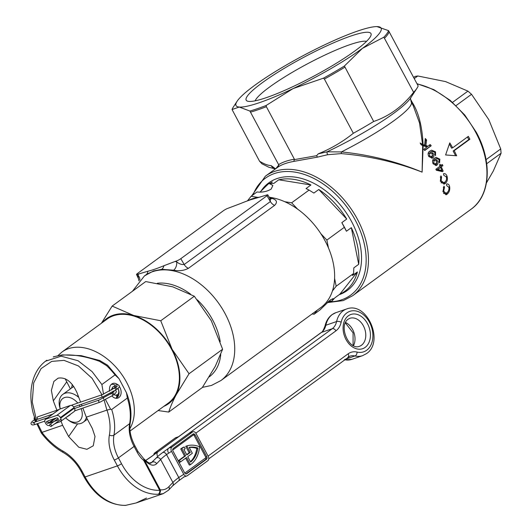 <?xml version="1.0" encoding="UTF-8"?>
<svg xmlns="http://www.w3.org/2000/svg" width="532" height="532" viewBox="0 0 532 532"><rect width="100%" height="100%" fill="white"/><g stroke="black" fill="none" stroke-linecap="round" stroke-linejoin="round"><path stroke-width="0.8" d="M260.806 191.407A66.606 44.987 53.9 0 1 325.571 190.788A66.606 44.987 53.9 0 1 351.652 221.704A66.606 44.987 53.9 0 1 357.078 233.934A66.606 44.987 53.9 0 1 339.137 294.721M354.871 50.966A70.716 10.68 151.9 0 1 292.959 86.623A70.716 10.68 151.9 0 1 247.686 101.206A70.716 10.68 151.9 0 1 262.269 82.733A70.716 10.68 151.9 0 1 333.258 42.966A70.716 10.68 151.9 0 1 370.99 35.371A70.716 10.68 151.9 0 1 354.871 50.966M366.535 41.343A64.139 9.682 -28.1 0 0 325.165 54.942A64.139 9.682 -28.1 0 0 269.644 86.989A64.139 9.682 -28.1 0 0 255.134 100.834M410.551 99.238L411.981 101.958C418.504 111.986 422.209 126.217 423.1 144.651L424.669 145.136L425.294 138.5L426.611 140.009L425.899 145.535L428.061 146.227L430.302 144.584L431.193 145.761L424.722 150.509L423.831 149.332L427.036 146.972L423.146 145.788L422.109 172.122L422.661 145.588L421.085 144.697L420.174 142.995L422.594 144.431L419.502 122.905L413.251 105.775L411.289 102.097A74.008 11.172 151.9 0 1 394.458 120.332A74.008 11.172 151.9 0 1 341.418 151.926C369.507 154.726 396.407 161.455 422.109 172.122C396.34 162.14 369.388 155.976 341.251 153.615L327.685 154.706L317.424 157.14L293.79 161.409L294.409 159.208L266.372 106.706L266.16 105.469L293.085 88.585A82.227 12.416 151.9 0 1 239.247 107.052A82.227 12.416 151.9 0 1 237.073 101.299A82.227 12.416 151.9 0 1 254.735 85.32A82.227 12.416 151.9 0 1 324.061 45.114A82.227 12.416 151.9 0 1 376.975 26.6A82.227 12.416 151.9 0 1 377.893 26.64A82.227 12.416 151.9 0 1 362.405 48.379A82.227 12.416 151.9 0 1 293.085 88.585L323.456 78.171A88.651 13.386 -28.1 0 0 344.404 66.021L362.405 48.379L383.858 37.207A88.651 13.386 -28.1 0 0 388.54 30.637L376.975 26.6M443.688 191.154L445.922 193.296L446.807 192.817C448.449 191.68 449.154 189.877 448.935 187.424L446.674 185.562L446.581 184.025C448.17 183.646 449.194 184.557 449.646 186.772C450.079 190.03 449.194 192.537 446.993 194.286L446.022 194.818L442.95 191.666L443.974 186.14L444.479 187.357L443.688 191.154L442.91 191.42M441.347 166.855L443.143 171.105L442.418 171.643L436.326 170.247L435.881 169.276L440.077 166.197L439.459 164.893L440.183 164.355L440.802 165.658L442.351 164.521L442.897 165.718L440.27 167.221L442.897 165.718M441.108 180.707L443.761 182.709L444.666 182.223C446.282 181.153 446.853 179.404 446.375 176.976L443.748 175.234L443.495 173.751C445.111 173.312 446.301 174.17 447.073 176.325C447.858 179.557 447.179 181.984 445.038 183.626L444.047 184.172L440.37 181.219L440.908 175.859L441.573 177.023L441.108 180.707L440.297 180.986M469.869 139.231A74.008 49.988 -126.1 0 0 469.118 137.795A74.008 49.988 -126.1 0 0 468.34 136.365L452.666 147.81A74.008 49.988 -126.1 0 0 449.759 142.869L445.61 154.958L456.649 155.776A74.008 49.988 -126.1 0 0 454.202 150.676L469.869 139.231L468.805 139.597L467.428 137.023M439.838 159.174L439.572 162.938L438.927 161.861L439.126 159.534L436.539 158.543L435.409 159.174L437.537 160.857C438.302 162.759 438.075 164.202 436.845 165.179L436.193 165.532L433.108 163.79C432.11 161.183 432.549 159.334 434.425 158.257L436.094 157.332L439.838 159.174M429.869 151.108L431.558 150.17L435.535 151.826L435.548 155.603L434.804 154.559L434.863 152.278L432.097 151.347L431.113 151.866L433.248 153.542C434.212 155.404 434.072 156.834 432.835 157.838L432.177 158.197L428.839 156.534C427.635 154.007 427.974 152.199 429.869 151.108M293.79 161.409C287.586 162.526 282.545 164.255 278.655 166.602L265.375 176.185A74.008 49.988 53.9 0 1 274.565 171.417A74.008 49.988 53.9 0 1 357.477 219.33A74.008 49.988 53.9 0 1 352.669 295.712L471.166 209.169A74.008 49.988 -126.1 0 0 475.967 132.787A74.008 49.988 -126.1 0 0 417.121 83.97M294.409 159.208C287.885 160.318 282.618 162.12 278.608 164.627L278.655 166.602M411.189 101.911A1.643 1.244 145.6 0 0 411.981 101.958M423.1 144.651L422.594 144.431M422.661 145.588L423.146 145.788M278.608 164.627L249.894 111.048A88.651 13.386 -28.1 0 0 266.16 105.469M323.456 78.171L324.387 79.069L353.334 133.279A88.804 13.406 -28.1 0 0 373.677 121.482L344.404 66.021M383.858 37.207L413.623 92.309A88.804 13.406 -28.1 0 0 417.035 88.152A88.804 13.406 -28.1 0 0 418.165 85.931L388.54 30.637M353.334 133.279C342.661 141.838 330.957 148.694 318.203 153.868L327.074 151.82L341.418 151.926L341.251 153.615M413.623 92.309C402.631 106.427 389.318 116.149 373.677 121.482M275.19 168.883L268.906 167.274L261.95 163.79L259.55 161.223C264.065 163.989 267.922 165.452 271.127 165.605L275.257 168.611M237.073 101.299L233.215 107.225A88.651 13.386 -28.1 0 0 232.052 109.525L259.55 161.223M276.035 168.405L278.828 164.967M249.894 111.048L239.247 107.052L232.052 109.525M294.475 159.6L316.633 155.677L318.203 153.868M327.685 154.706A1.643 0.426 76.7 0 1 327.127 153.236A1.643 0.426 76.7 0 1 327.074 151.82A78.118 11.797 -28.1 0 0 393.833 113.203A78.118 11.797 -28.1 0 0 410.611 98.014L417.035 88.152M316.633 155.677L317.424 157.14M449.38 144.012L451.602 148.169L452.666 147.81M455.618 155.69L453.138 151.041L468.805 139.597M453.138 151.041L454.202 150.676M425.899 145.535L424.822 145.901L426.983 146.599L428.061 146.227M424.822 145.901L425.534 140.382L426.611 140.009M425.534 140.382L425.181 139.969M421.204 144.764L423.592 145.509L424.669 145.136M424.516 150.243L431.193 145.761M430.115 146.134L429.224 144.95M434.737 152.092L435.535 151.826M430.96 151.986L432.097 151.347M430.036 152.232L431.113 151.866M432.403 153.834L433.248 153.542M432.835 157.838L431.758 158.21L432.795 155.577M428.659 153.442L430.248 152.797L429.736 153.07L429.404 155.916L432.144 156.654L432.37 153.788L429.736 153.07L428.659 153.442M428.632 156.182L429.404 155.916M430.588 157.279L432.144 156.654M439.013 159.347L439.791 159.081M435.409 159.174L436.539 158.543M434.491 159.42L435.562 159.055M436.679 161.083L437.504 160.804M436.845 165.179L435.768 165.552L436.925 162.965M433.101 160.631L434.684 159.992L434.172 160.265L433.686 163.164L436.26 163.956L436.652 161.036L434.172 160.265L433.101 160.631M432.928 163.424L433.686 163.164M434.711 164.581L436.26 163.956M441.986 171.537L443.143 171.105M440.622 167.387L436.626 169.901L440.862 170.819L441.939 170.453L440.622 167.387L437.703 169.528L441.939 170.453M436.626 169.901L437.703 169.528M441.826 166.084L441.281 164.893M442.065 171.477L441.693 170.533M439.957 165.951L440.802 165.658M446.242 176.611L447.073 176.325M445.038 183.626L443.961 183.999L446.288 180.235M440.297 177.043L440.496 177.389L441.573 177.023M443.761 182.709L441.121 182.888M448.855 187.045L449.646 186.772M446.993 194.286L445.916 194.652L448.423 190.981M443.269 187.404L444.479 187.357M445.922 193.296L443.515 193.508M271.127 165.605A6.577 6.351 91.6 0 0 275.091 168.764M259.929 192.192L268.394 183.806L273.88 183.36L278.775 179.789A65.782 44.435 53.9 0 1 310.941 184.97L306.046 188.547L309.065 190.07A67.644 45.692 -126.1 0 1 309.072 190.077L291.629 202.812L309.065 190.07M260.713 191.533A65.782 44.435 53.9 0 1 267.29 184.976A65.782 44.435 53.9 0 1 267.589 184.757M269.518 183.493A65.782 44.435 53.9 0 1 272.311 182.004L270.316 183.46M312.118 313.933L314.08 314.246L319.958 309.957L330.385 299.882L333.238 298.578L332.001 300.992L328.736 301.172M269.724 198.017L271.952 198.376C276.826 199.839 277.717 202.167 274.625 205.359L188.448 268.301C183.946 270.648 178.998 271.28 173.612 270.203L161.768 269.318L153.555 270.961L144.478 275.889A64.798 43.77 53.9 0 1 152.524 271.712A64.798 43.77 53.9 0 1 221.784 307.928A64.798 43.77 53.9 0 1 220.913 380.546L320.796 307.589A64.798 43.77 53.9 0 0 332.427 290.971L336.164 286.229L353.607 273.488L336.164 286.229A67.644 45.692 53.9 0 1 336.164 286.229L334.595 278.416A64.798 43.77 53.9 0 1 332.427 290.971M250.978 199.653L254.948 198.496M247.985 200.67A64.798 43.77 53.9 0 1 252.414 198.762A64.798 43.77 53.9 0 1 257.954 197.385L251.091 196.281L256.969 191.986L251.084 196.281L247.473 200.857M269.265 183.507L272.85 185.482L271.207 189.046C267.13 191.547 262.382 192.524 256.969 191.986M291.622 202.812A67.644 45.692 53.9 0 1 291.629 202.812L284.76 201.708A64.798 43.77 53.9 0 1 297.594 209.123L291.629 202.812M309.072 190.077L313.873 193.069L318.768 189.492A65.782 44.435 53.9 0 1 346.731 219.058L341.837 222.635L344.31 227.33L326.867 240.072L344.31 227.33A67.644 45.692 -126.1 0 0 344.31 227.33L346.432 231.247L351.333 227.669A65.782 44.435 53.9 0 1 358.708 264.298L353.813 267.875L353.607 273.488A67.644 45.692 -126.1 0 0 353.607 273.488L352.497 275.529L357.391 271.958A65.782 44.435 53.9 0 1 344.882 291.223A65.782 44.435 53.9 0 1 339.862 294.189L334.967 297.767L332.001 300.992M326.867 240.065A67.644 45.692 53.9 0 1 326.867 240.072L320.902 233.761A64.798 43.77 53.9 0 1 328.444 247.885L326.867 240.072M314.08 314.246A67.644 45.692 53.9 0 1 314.073 314.246L317.331 310.123M339.862 294.189L357.391 271.958M358.708 264.298L351.333 227.669M313.448 192.79L313.873 193.069A65.782 44.435 -126.1 0 0 313.448 192.79A65.782 44.435 -126.1 0 0 313.408 192.764M346.731 219.058L318.768 189.492M310.941 184.97L278.775 179.789M173.612 270.203A6.577 4.003 -77.9 0 0 176.677 261.81L176.311 261.052L175.035 261.485L176.677 261.81C179.065 263.859 181.565 264.756 184.192 264.504L270.376 201.562L266.991 195.736A3.598 0.545 -28.1 0 0 267.802 194.845A3.598 0.545 -28.1 0 0 266.778 194.978L256.517 198.077C252.274 199.094 246.915 200.936 240.444 203.59L228.015 208.278A3.598 0.545 -28.1 0 0 223.513 210.652L137.336 273.594A3.598 0.545 -28.1 0 0 136.518 274.472A3.598 0.545 -28.1 0 0 137.549 274.346L147.81 271.247A6.577 4.808 -124.3 0 1 146.18 274.665M328.444 247.885A64.798 43.77 53.9 0 1 334.595 278.416M297.594 209.123A64.798 43.77 53.9 0 1 320.902 233.761M257.954 197.385A64.798 43.77 53.9 0 1 260.088 197.106M269.259 197.252A64.798 43.77 53.9 0 1 284.76 201.708M346.432 231.247A65.782 44.435 -126.1 0 0 341.837 222.635M266.991 195.736L180.807 258.678A3.598 0.545 -28.1 0 1 176.311 261.052M136.518 274.472L138.46 278.622L137.921 275.111A6.577 4.635 -144.2 0 1 139.783 280.005M274.625 205.359A6.577 4.442 53.9 0 1 270.376 201.562L270.136 198.702L270.635 199.287L269.757 199.015M271.952 198.376A6.577 3.81 -79.6 0 1 270.376 199.041M175.035 261.485L163.883 265.734C157.405 268.394 152.052 270.229 147.81 271.247M163.883 265.734A6.577 4.529 -94.5 0 1 161.768 269.318M413.65 77.473L415.1 76.409L417.813 75.983L445.55 81.596L467.934 91.118L471.538 94.29L488.802 119.66L500.718 148.933L501.091 153.216L493.297 171.018L486.448 182.902M111.228 384.53L111.095 384.576A7.235 5.22 -108.9 0 1 111.228 384.53A7.235 5.22 -108.9 0 1 115.311 385.268M117.958 388.36A7.235 5.22 -108.9 0 1 117.479 397.218L117.785 394.505A4.602 3.325 71.1 0 0 117.851 388.453M116.468 397.564L117.479 397.218M116.508 395.216L117.067 395.023L116.355 398.042A7.235 5.22 -108.9 0 1 115.923 398.215A7.235 5.22 -108.9 0 1 115.79 398.262M116.249 386.797A4.602 3.325 71.1 0 0 113.808 386.425A4.602 3.325 71.1 0 0 113.156 386.764A4.602 3.325 71.1 0 0 111.82 389.936M112.332 392.317A4.602 3.325 71.1 0 0 112.511 392.702M113.961 394.491A4.602 3.325 71.1 0 0 116.794 395.136A4.602 3.325 71.1 0 0 117.067 395.023M115.624 395.243L117.785 394.505M71.621 387.961A21.38 14.444 53.9 0 1 72.412 384.596M130.061 431.013L168.298 403.083A51.97 35.105 -126.1 0 0 171.67 349.444A51.97 35.105 -126.1 0 0 106.992 319.153L61.945 352.051A51.97 35.105 53.9 0 1 126.623 382.348A51.97 35.105 53.9 0 1 129.868 428.666M101.439 323.21L112.152 306.086L145.728 281.561L172.827 286.854L194.326 296.238L211.27 320.69L222.622 349.231L215.267 366.342L202.313 387.542L168.737 412.067L158.084 410.544M112.152 306.086L133.652 315.463L160.75 320.756L194.326 296.238M160.75 320.756L172.102 349.298L189.046 373.75L222.622 349.231M189.046 373.75L176.092 394.95C172.707 401.427 170.253 407.133 168.737 412.067M102.47 322.459A52.628 35.551 53.9 0 1 133.652 315.463A52.628 35.551 53.9 0 1 172.102 349.298A52.628 35.551 53.9 0 1 176.092 394.95A52.628 35.551 53.9 0 1 163.77 406.388M65.582 417.82A13.978 9.443 -126.1 0 0 67.378 419.382A13.978 9.443 -126.1 0 0 79.461 420.925A13.978 9.443 -126.1 0 0 81.143 408.649M86.43 417.401A17.27 11.664 53.9 0 1 83.198 422.268A17.27 11.664 53.9 0 1 68.468 420.22L67.378 419.382M60.262 408.922A17.27 11.664 53.9 0 1 62.829 394.378A17.27 11.664 53.9 0 1 78.809 397.464M80.172 406.548A13.978 9.443 -126.1 0 0 79.248 405.005M77.818 403.09A13.978 9.443 -126.1 0 0 64.605 397.544A13.978 9.443 -126.1 0 0 60.322 408.902M53.699 356.746L62.33 354.891L81.177 355.649L99.67 360.47L99.404 361.275C80.851 354.658 65.463 353.228 53.233 356.992L53.699 356.746A3.292 2.374 71.1 0 0 53.233 356.992M41.948 432.39A50.979 34.434 -126.1 0 0 62.789 451.01A36.183 24.439 53.9 0 1 82.001 471.146L85.107 476.958A52.628 37.985 71.1 0 0 125.805 505.32L136.145 502.946L163.191 493.669L158.104 494.235A3.292 2.228 87.2 0 0 159.673 490.298L143.733 460.439A23.022 16.618 -108.9 0 1 137.19 452.267L134.084 446.454L118.417 457.892L121.515 463.704A49.336 35.611 71.1 0 0 159.673 490.298A3.292 0.499 -28.1 0 0 160.258 489.799A3.292 2.926 95.8 0 1 160.139 492.426A3.292 2.926 95.8 0 1 158.104 494.235A52.628 37.985 -108.9 0 1 117.406 465.879L114.3 460.067A36.183 24.439 53.9 0 1 109.393 435.023A50.979 34.434 -126.1 0 0 106.979 410.086L86.297 417.161L92.322 428.446L95.015 436.459L93.26 445.783L86.922 449.307L78.783 447.226L68.635 436.573L62.61 425.287L42.028 432.35L41.715 432.895M70.384 388.859L65.143 378.711M56.904 410.265L53.333 400.875L51.378 390.388L53.892 381.417L58.088 378.166C65.682 376.895 71.993 381.763 77.02 392.749L80.585 402.139M109.652 391.213A7.727 5.579 -108.9 0 1 111.7 384.044A7.727 5.579 -108.9 0 1 112.791 383.472A7.727 5.579 -108.9 0 1 117.878 384.822M119.268 386.385A7.727 5.579 -108.9 0 1 118.902 397.524A7.727 5.579 -108.9 0 1 117.811 398.096A7.727 5.579 -108.9 0 1 111.946 395.961M87.275 419.289L87.707 419.795M62.61 425.287L61.034 421.144M81.396 404.267L82.021 405.909M82.839 408.064L86.297 417.161M110.649 394.059A7.727 5.579 -108.9 0 1 110.363 393.454M99.67 360.47L107.61 365.218A3.292 0.658 133.1 0 0 106.56 365.637L99.404 361.275M46.869 360.217L45.526 361.195L61.133 356.187L78.011 360.723L92.103 371.609L101.878 384.516L115.005 374.927A54.271 36.661 -126.1 0 0 106.56 365.637M127.348 398.056L111.68 409.5A54.271 36.661 53.9 0 1 113.948 435.129L129.622 423.685A54.271 36.661 -126.1 0 0 127.348 398.056L126.463 392.756L118.975 378.604L115.005 374.927M121.515 463.704A3.292 0.499 151.9 0 1 117.406 465.879L85.107 476.958A3.292 0.499 151.9 0 1 84.162 477.078C94.782 495.751 108.521 505.194 125.379 505.4A3.292 2.228 87.2 0 0 125.805 505.32A3.292 1.244 83 0 1 125.619 505.38L136.145 502.946L146.513 498.052M143.8 458.784A3.292 1.895 137.5 0 1 144.006 458.956C147.51 462.368 149.831 463.744 150.955 463.093L156.368 457.872A36.183 5.46 151.9 0 1 162.832 452.446L332.254 328.71L321.488 332.407L152.066 456.143A36.183 5.46 151.9 0 1 145.602 460.546M101.878 384.516L103.534 394.192M105.582 399.712L110.623 409.254L111.68 409.5M62.789 451.01A3.292 1.35 119.4 0 0 63.135 452.446C54.863 447.725 47.594 441.241 41.33 433.008L36.868 423.838M36.03 421.69L33.27 413.431C28.349 395.11 30.371 372.792 45.519 361.201M168.897 486.687L172.893 482.458L160.644 459.508L156.641 463.744C153.549 466.524 149.439 465.254 144.318 459.947A3.292 0.499 -28.1 0 1 143.733 460.439A3.292 1.47 -50.4 0 0 143.673 458.644A3.292 3.292 0 0 1 144.006 458.956L144.006 458.956A3.292 1.895 137.5 0 1 144.318 459.947L160.258 489.799C163.71 490.138 166.589 489.101 168.897 486.687A3.292 2.966 43.4 0 1 168.544 490.178L172.541 485.949L178.559 480.915A3.292 2.221 53.9 0 0 178.772 477.523L183.766 474.291A3.292 2.374 71.1 0 0 186.792 475.974A3.292 2.374 71.1 0 0 187.257 475.728L207.819 460.712A3.292 2.374 71.1 0 0 208.245 456.409L195.995 433.467A3.292 2.374 71.1 0 0 192.97 431.784A3.292 2.374 71.1 0 0 192.504 432.031L171.942 447.046A3.292 2.374 71.1 0 0 171.51 451.349L183.766 474.291M156.641 463.744A3.292 2.966 -136.6 0 0 152.371 462.108L149.632 463.046M110.623 409.254L106.979 410.086M153.775 454.807A3.292 2.374 -108.9 0 1 154.712 452.958L157.944 451.848L178.506 436.832L175.281 437.936A3.292 2.374 -108.9 0 1 175.746 437.696L178.725 436.672M154.712 452.958L175.281 437.936M178.971 436.586A3.292 2.374 71.1 0 0 178.506 436.832M157.944 451.848A3.292 2.374 71.1 0 0 157.519 456.15M180.448 461.962L179.53 460.24L178.453 460.612L179.37 462.335L180.448 461.962L186.572 457.493L190.416 464.702A30.756 22.198 71.1 0 0 190.788 464.436A30.756 22.198 71.1 0 0 199.573 446.8A30.756 22.198 -108.9 0 0 186.792 445.922L185.715 446.295L189.179 452.779L186.666 454.614M192.504 432.031L189.279 433.134L168.71 448.157L171.942 447.046M168.285 452.453A3.292 2.374 -108.9 0 1 168.71 448.157M189.279 433.134A3.292 2.374 -108.9 0 1 189.738 432.895L192.97 431.784M186.725 473.726L206.509 459.276A1.975 1.423 71.1 0 0 206.768 456.695L195.124 434.897A1.975 1.423 71.1 0 0 193.309 433.893A1.975 1.423 71.1 0 0 193.03 434.032L173.252 448.483A1.975 1.423 71.1 0 0 172.993 451.063L184.631 472.862A1.975 1.423 71.1 0 0 186.453 473.866A1.975 1.423 71.1 0 0 186.725 473.726L186.14 473.926M185.907 473.906L205.432 459.648A1.975 1.423 71.1 0 0 205.691 457.068L194.047 435.269A1.975 1.423 71.1 0 0 192.777 434.218M178.453 460.612L184.571 456.143L180.727 448.935A30.756 22.198 -108.9 0 1 183.208 447.346L184.285 446.973L185.209 448.709A28.781 20.775 -108.9 0 0 183.906 449.454L186.825 454.913L190.257 452.413L189.179 452.779M185.655 458.165L189.339 465.068L190.416 464.702M190.257 452.413L186.792 445.922M179.53 460.24L185.648 455.771L181.804 448.569L180.727 448.935M181.804 448.569A30.756 22.198 -108.9 0 1 184.285 446.973M185.648 455.771L184.571 456.143M197.877 448.044A28.781 20.775 71.1 0 1 190.662 462.095L187.743 456.636L192.345 453.271L189.179 447.346A28.781 20.775 -108.9 0 1 197.877 448.044L196.8 448.409A28.781 20.775 -108.9 0 0 189.286 447.532M190.449 461.696A28.781 20.775 71.1 0 0 196.8 448.409M46.916 421.278A1.15 0.778 -126.1 0 0 46.769 421.351A1.15 0.778 -126.1 0 0 46.756 422.641A1.15 0.778 -126.1 0 0 47.986 423.286A1.15 0.778 -126.1 0 0 48.126 423.206A1.15 0.778 -126.1 0 0 48.146 421.916A1.15 0.778 -126.1 0 0 46.916 421.278M71.601 405.431L72.079 405.058M49.848 425.667A1.15 0.778 -126.1 0 0 51.285 426.332A1.15 0.778 -126.1 0 0 51.358 425.148A1.15 0.778 -126.1 0 0 49.928 424.476A1.15 0.778 -126.1 0 0 49.848 425.667M48.073 420.785L56.691 417.833A1.317 0.891 53.9 0 1 58.161 418.684A1.317 0.891 53.9 0 1 58.074 420.041A1.317 0.891 53.9 0 1 57.915 420.127L49.303 423.08A1.317 0.891 53.9 0 1 48.492 422.94M60.468 421.557A3.292 2.221 -126.1 0 0 60.681 418.159L74.394 408.144A3.292 2.221 53.9 0 1 74.181 411.542L60.468 421.557A3.292 2.221 -126.1 0 1 60.063 421.763L55.301 423.399M49.715 425.314L49.296 425.46A3.292 2.221 -126.1 0 1 45.612 423.332L45.306 422.754A3.292 2.221 -126.1 0 1 45.519 419.362A3.292 2.221 -126.1 0 1 45.925 419.149L56.691 415.459L70.404 405.444A3.292 2.221 53.9 0 1 74.088 407.572L60.375 417.587A3.292 2.221 -126.1 0 0 56.691 415.459M45.519 419.362L59.225 409.347A3.292 2.221 53.9 0 1 59.637 409.135L70.404 405.444M74.394 408.144L74.088 407.572M60.681 418.159L60.375 417.587M69.985 414.601L70.104 414.827A24.997 3.777 151.9 0 1 65.808 417.653M56.591 422.953A24.997 3.777 151.9 0 1 54.929 423.831A24.997 3.777 151.9 0 1 54.889 423.758A24.997 3.777 151.9 0 1 54.869 423.718L54.929 423.831M327.965 301.817A72.359 48.878 -126.1 0 0 341.737 299.769A72.359 48.878 -126.1 0 0 355.416 220.414A72.359 48.878 -126.1 0 0 274.352 173.565A72.359 48.878 -126.1 0 0 253.066 194.832M266.372 106.706A88.804 13.406 151.9 0 1 250.579 112.126M344.729 67.271A88.804 13.406 151.9 0 1 324.387 79.069M389.218 31.714A88.804 13.406 151.9 0 1 384.676 38.091M138.825 273.913L137.921 275.111L137.549 274.346M209.189 376.889A54.929 37.1 -126.1 0 0 220.747 354.492M220.235 341.677A54.929 37.1 -126.1 0 0 197.312 299.835M190.569 294.143A54.929 37.1 -126.1 0 0 157.346 283.25M188.448 268.301A6.577 4.442 53.9 0 1 184.192 264.504L180.807 258.678M501.091 153.216L486.707 163.723M471.538 94.29L456.084 105.582M486.068 159.64L500.718 148.933M417.813 75.983L414.248 78.59M452.559 102.35L467.934 91.118M359.406 346.325A14.803 10.68 71.1 0 0 361.494 345.228A14.803 10.68 71.1 0 0 364.114 327.34A14.803 10.68 71.1 0 0 349.797 318.322L348.114 319.207C338.172 325.903 349.005 350.621 359.406 346.325M365.178 347.363A18.088 13.054 -108.9 0 1 345.98 339.456A18.088 13.054 -108.9 0 1 348.334 315.808A18.088 13.054 -108.9 0 1 367.526 323.715A18.088 13.054 -108.9 0 1 365.178 347.363M208.085 456.11L348.187 353.787A19.737 14.244 -108.9 0 1 357.078 352.078A21.38 15.428 71.1 0 0 366.708 350.229A21.38 15.428 71.1 0 0 369.487 322.286A21.38 15.428 71.1 0 0 346.798 312.942A21.38 15.428 71.1 0 0 341.152 322.252A3.292 1.476 -167.3 0 0 336.596 321.554A24.672 17.802 -108.9 0 1 343.113 310.814A24.672 17.802 -108.9 0 1 346.598 308.992C366.927 300.946 384.676 341.783 366.495 353.62L362.605 355.655A24.672 17.802 -108.9 0 1 354.977 355.968L344.902 359.426M325.025 325.956C326.129 321.115 328.437 317.365 331.941 314.718L335.832 312.683A24.672 17.802 71.1 0 0 332.347 314.505A24.672 17.802 71.1 0 0 325.83 325.245A3.292 1.476 -167.3 0 0 325.025 325.956C323.336 330.419 322.02 332.64 321.075 332.62L178.287 436.905M66.68 381.916L53.333 400.875M345.514 322.478A14.803 10.68 -108.9 0 1 353.474 345.674M344.49 359.725A24.672 17.802 71.1 0 0 351.838 359.353L362.605 355.655M106.879 410.099L104.232 400.383M103.78 399.126L102.915 396.879A1.15 0.831 71.1 0 0 103.068 396.799M115.058 387.755A1.15 0.778 53.9 0 1 115.171 387.642L102.164 394.704A1.15 0.831 71.1 0 0 101.998 394.791L92.083 378.325L78.443 365.95L64.026 360.363L51.71 361.394L41.044 368.629L33.696 382.9L32.246 402.046L36.801 421.424M37.659 423.565L42.028 432.35M171.51 451.349L166.523 454.574L178.772 477.523A32.891 4.968 151.9 0 0 172.893 482.458A3.292 2.966 43.4 0 1 172.541 485.949M184.797 473.121L205.931 457.686M341.152 322.252A19.737 14.244 -108.9 0 1 335.938 330.844L195.823 433.174M193.675 434.744L172.694 450.072M321.075 332.62A3.292 2.221 -126.1 0 1 321.488 332.407A16.445 11.87 -108.9 0 0 325.83 325.245L336.596 321.554A16.445 11.87 71.1 0 1 332.254 328.71A3.292 2.221 -126.1 0 1 335.938 330.844M357.078 352.078A3.292 2.075 103.1 0 1 354.977 355.968A16.445 11.87 71.1 0 0 349.89 356.181L208.757 458.863M77.579 423.864L68.635 436.573M134.084 446.454A32.891 22.218 53.9 0 1 129.622 423.685A3.292 2.048 10.6 0 0 130.254 422.754C129.037 429.723 130.566 437.351 134.829 445.643A3.292 0.499 -28.1 0 1 134.084 446.454M109.393 435.023A3.292 2.048 -169.4 0 0 113.948 435.129A32.891 22.218 -126.1 0 0 118.417 457.892A3.292 0.499 151.9 0 1 114.3 460.067M162.832 452.446A3.292 2.221 -126.1 0 1 166.523 454.574A32.891 4.968 -28.1 0 0 160.644 459.508A3.292 2.966 -136.6 0 0 156.368 457.872M152.066 456.143A3.292 2.221 -126.1 0 0 151.66 456.356L145.562 460.513M348.187 353.787A3.292 2.221 53.9 0 1 347.975 357.178M137.19 452.267A3.292 0.499 -28.1 0 0 137.934 451.455L134.829 445.643M63.135 452.446C70.556 456.755 76.535 463.026 81.057 471.266A3.292 0.499 -28.1 0 0 82.001 471.146M194.047 435.269L195.124 434.897M205.691 457.068L206.768 456.695M205.432 459.648L206.509 459.276M59.005 409.514L37.559 416.869A1.15 0.831 71.1 0 0 38.47 418.963M117.08 386.684L117.02 385.999L115.171 387.642A1.15 0.778 53.9 0 1 115.311 387.569A1.15 0.778 53.9 0 1 116.601 388.313A1.15 0.778 53.9 0 1 116.528 389.504A1.15 0.778 53.9 0 1 116.388 389.577M115.245 387.589A1.15 0.831 -108.9 0 1 114.58 386.997M114.194 388.36A1.15 0.778 53.9 0 1 114.333 388.287A1.15 0.778 53.9 0 1 115.624 389.032A1.15 0.778 53.9 0 1 115.55 390.215A1.15 0.778 53.9 0 1 115.404 390.288M101.998 394.791A1.15 0.831 71.1 0 0 102.909 396.885L73.669 406.913M44.821 421.111L35.418 424.337A1.15 0.831 -108.9 0 1 34.673 422.155L32.698 422.634L33.23 423.06M35.418 424.337C33.263 425.181 31.854 425.121 31.202 424.144C30.583 423.193 31.441 421.889 33.782 420.24A1.15 0.778 53.9 0 1 35.212 420.912A1.15 0.778 53.9 0 1 35.278 421.949M115.411 390.315L116.076 390.934C116.694 391.891 115.836 393.188 113.496 394.837A1.15 0.778 -126.1 0 0 113.569 393.653A1.15 0.778 -126.1 0 0 112.139 392.982L99.132 400.044L74.553 408.476M113.496 394.837L112.518 395.555A1.15 0.778 -126.1 0 0 112.591 394.365A1.15 0.778 -126.1 0 0 111.161 393.693M112.518 395.555L99.876 402.225A1.15 0.831 -108.9 0 1 99.132 400.044M33.782 420.24L34.76 419.529A1.15 0.778 53.9 0 1 34.806 419.495M114.732 385.494A1.15 0.831 -108.9 0 1 114.892 385.407C117.053 384.563 118.456 384.629 119.108 385.6C119.727 386.551 118.869 387.855 116.528 389.504L102.909 396.885M59.637 409.135L45.925 419.149M49.303 423.08L56.312 417.966M411.289 102.097C410.491 99.118 410.332 97.642 410.817 97.669M471.166 209.169C490.544 195.71 492.539 161.814 476.346 132.382L464.755 114.998L450.212 100.355L433.846 89.622L416.955 83.664M265.375 176.185L251.716 195.823M326.987 302.668L343.246 300.607L352.669 295.712M275.263 168.97L274.864 168.544L275.37 168.777M144.478 275.889L132.408 291.29M202.433 387.369L211.47 385.447L220.913 380.546M267.802 194.845L270.136 198.702M138.46 278.622L138.972 280.883M77.24 396.194L78.204 395.861M61.945 352.051L57.995 355.576M87.388 419.209L83.198 422.268M73.742 386.412L62.829 394.378M335.832 312.683L346.598 308.992M351.838 359.353L344.271 359.891M157.718 451.927L151.66 456.356M163.198 493.669L168.544 490.178M184.032 476.918L178.559 480.915M143.673 458.644L137.934 451.455M107.61 365.218L118.975 378.604M126.463 392.756C130.639 403.362 131.903 413.357 130.254 422.754M81.057 471.266L84.162 477.078M353.095 345.474L353.075 332.846L345.341 322.871M183.56 477.084L186.792 475.974M52.721 414.102L38.311 419.043C36.149 419.894 34.746 419.834 34.088 418.857L34.354 417.041M111.92 388.859L114.905 387.841M35.411 421.903L35.957 421.504M99.876 402.225L74.713 410.857M61.08 419.183L51.285 426.332M58.068 418.531L49.928 424.476M114.047 392.024L113.988 391.339L112.139 392.982M47.907 417.613L34.673 422.155M102.164 394.704L71.913 405.085M54.424 418.611L48.126 423.206"/></g></svg>
